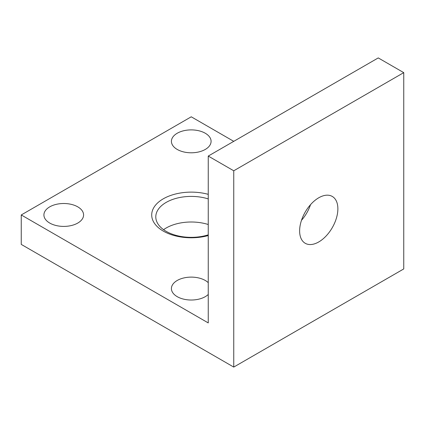 <?xml version="1.0" encoding="UTF-8"?>
<svg xmlns="http://www.w3.org/2000/svg" width="425" height="425" viewBox="0 0 425 425"><rect width="100%" height="100%" fill="white"/><g stroke="black" fill="none" stroke-linecap="round" stroke-linejoin="round"><path stroke-width="0.64" d="M403.75 72.638L233.75 170.786L233.75 367.083L403.75 268.935L403.75 72.638L378.25 57.917L208.25 156.065L233.75 170.786M233.75 141.344L191.25 116.806L21.25 214.954L21.25 244.402L233.75 367.083M49.725 223.051A19.837 11.454 180 0 1 43.913 214.954A19.837 11.454 180 0 1 56.158 204.377A19.837 11.454 180 0 1 77.775 206.858A19.837 11.454 180 0 1 83.587 214.954A19.837 11.454 180 0 1 71.342 225.537A19.837 11.454 180 0 1 49.725 223.051M208.25 294.467A19.837 11.454 180 0 1 177.225 296.666A19.837 11.454 180 0 1 171.413 288.564A19.837 11.454 180 0 1 183.658 277.987A19.837 11.454 180 0 1 205.275 280.468A19.837 11.454 180 0 1 208.25 282.668M177.225 149.441A19.837 11.454 180 0 1 171.413 141.344A19.837 11.454 180 0 1 183.658 130.762A19.837 11.454 180 0 1 205.275 133.248A19.837 11.454 180 0 1 211.087 141.344A19.837 11.454 180 0 1 198.842 151.922A19.837 11.454 180 0 1 177.225 149.441M299.625 230.903A27.046 15.613 -60 0 1 311.429 203.687A27.046 15.613 -60 0 1 332.276 196.44A27.046 15.613 -60 0 1 337.875 208.818A27.046 15.613 -60 0 1 326.071 236.04A27.046 15.613 -60 0 1 305.224 243.286A27.046 15.613 -60 0 1 299.625 230.903M208.25 235.567A39.541 22.828 180 0 1 163.29 231.099A39.541 22.828 180 0 1 158.955 201.785A39.541 22.828 180 0 1 208.25 194.342M21.25 214.954L208.25 322.92L208.25 156.065M301.49 220.309A27.046 15.613 120 0 0 310.51 204.691M208.25 234.844A35.461 20.474 180 0 1 166.175 231.354A35.461 20.474 180 0 1 155.789 216.877A35.461 20.474 180 0 1 208.25 198.911M163.572 229.675A35.461 20.474 180 0 1 208.25 224.512"/></g></svg>
